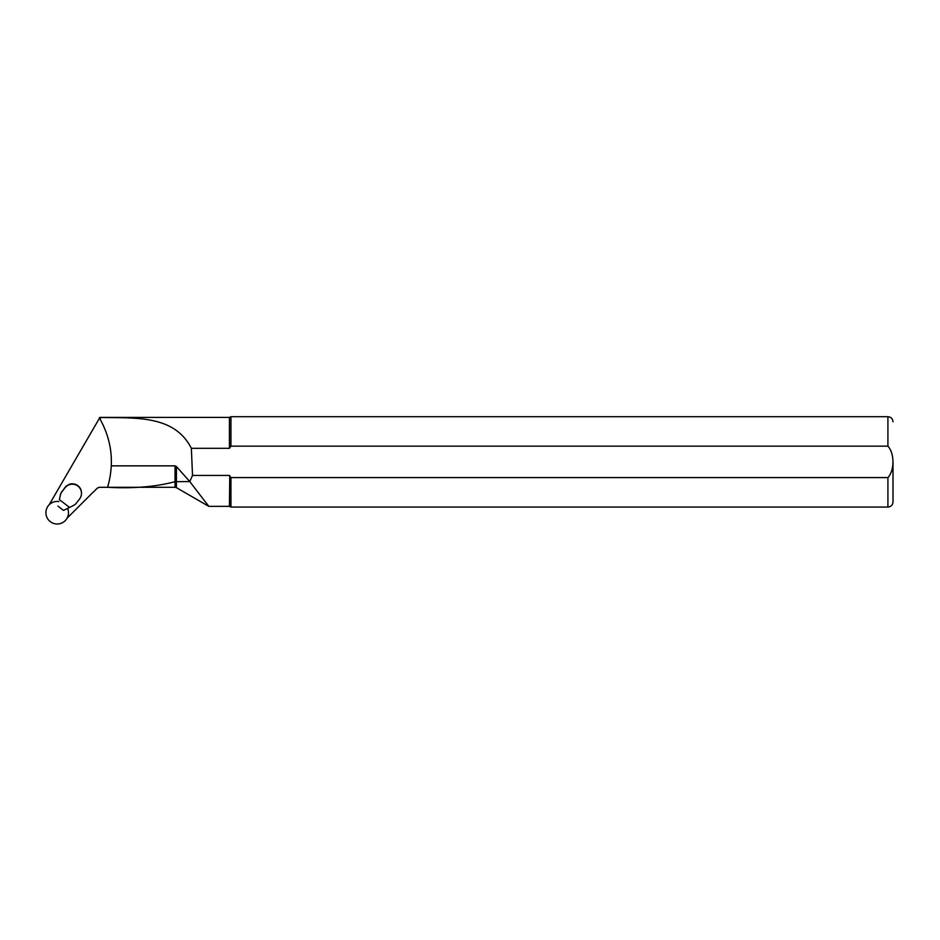 <?xml version="1.0" encoding="UTF-8"?>
<svg xmlns="http://www.w3.org/2000/svg" width="940" height="940" viewBox="0 0 940 940"><rect width="100%" height="100%" fill="white"/><g stroke="black" fill="none" stroke-linecap="round" stroke-linejoin="round"><path stroke-width="1.41" d="M49.174 504.768L99.934 417.407L229.43 417.407L230.946 416.702L230.946 446.159L887.912 446.159C894.657 453.503 894.61 470.411 887.912 477.602L230.946 477.602L229.43 475.44L192.512 475.44L189.751 481.55L175.028 481.691L175.028 487.296L99.299 487.296L97.313 488.119L93.542 491.89A15.945 15.933 180 0 0 92.355 492.96L67.022 518.281M100.345 419.569L100.204 417.478M81.498 493.359L81.498 492.983A9.177 9.177 180 0 0 69.078 484.406L66.611 485.874A9.177 9.177 -0 0 0 65.036 487.472L61.946 491.796A8.472 8.46 180 0 0 60.407 495.11L59.396 499.634L69.595 507.447L73.708 505.321A8.472 8.46 180 0 0 76.516 502.959L79.594 498.94A9.177 9.177 180 0 0 77.903 486.086A9.177 9.177 180 0 0 65.036 487.778L61.946 491.796M98.935 487.32L107.606 487.296C114.586 462.997 111.848 439.861 99.37 417.865M99.593 417.478C136.006 418.065 174.429 414.987 191.361 448.321L229.43 448.321L230.946 446.159M229.43 417.407L229.43 448.321M229.748 475.91L229.43 506.355L230.946 507.06L887.912 507.06C891.002 506.754 892.695 505.062 893 501.972L893 461.881M175.028 487.296L176.438 487.672L176.438 466.546L189.751 481.55L208.797 506.355L229.43 506.355M208.245 505.579L206.824 503.593M176.438 466.546L175.028 465.852L111.308 465.852M230.946 477.602L230.946 507.06M191.361 448.321L192.512 475.44M175.028 465.852L175.028 481.691C155.629 486.838 133.151 488.706 107.606 487.296M60.407 495.11L59.396 499.634M60.407 494.816A8.472 8.46 -0 0 1 61.946 491.503M69.595 507.447L63.521 510.397L57.916 506.108M58.903 501.561A11.292 11.292 180 0 0 45.954 511.572A11.292 11.292 180 0 0 56.623 523.991A11.292 11.292 180 0 0 67.633 508.399M887.912 477.602L887.912 507.06M230.946 416.702L887.912 416.702L887.912 446.159M887.912 416.702C891.002 417.007 892.695 418.7 893 421.79M176.438 487.672L208.797 506.355"/></g></svg>
